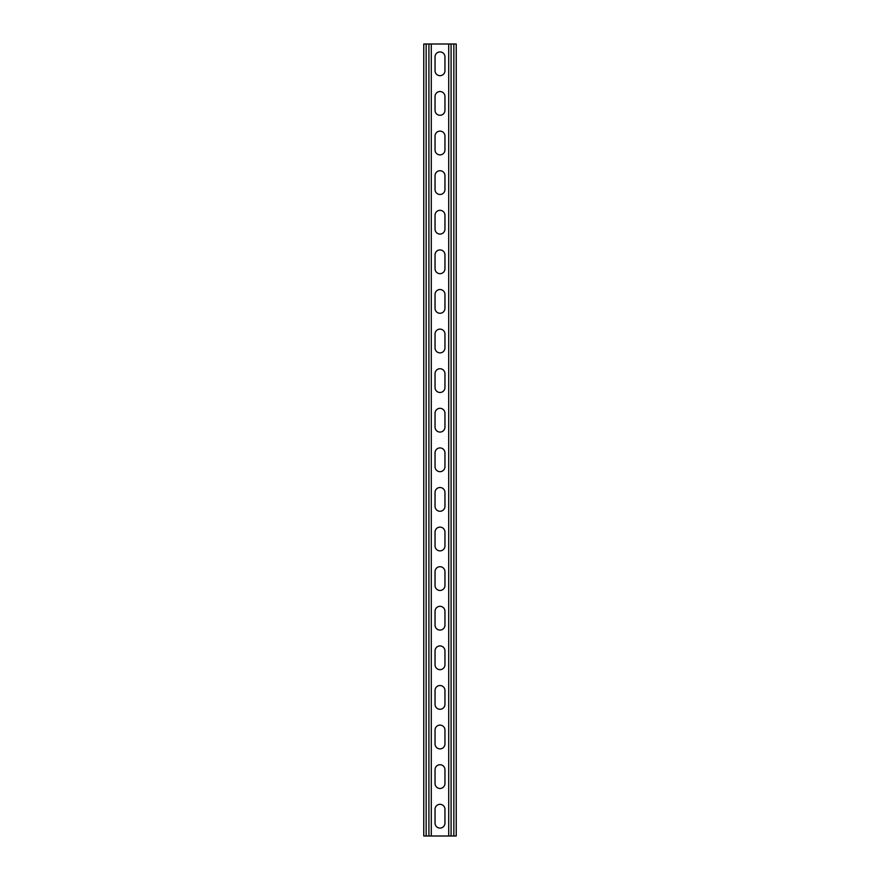 <?xml version="1.0" encoding="UTF-8"?>
<svg xmlns="http://www.w3.org/2000/svg" width="880" height="880" viewBox="0 0 880 880"><rect width="100%" height="100%" fill="white"/><g stroke="black" fill="none" stroke-linecap="round" stroke-linejoin="round"><path stroke-width="1.32" d="M431.288 44L431.288 836L448.712 836L448.712 44L428.912 44L428.912 836L431.288 836M435.05 809.27A4.95 4.95 0 0 1 440 804.32A4.95 4.95 0 0 1 444.95 809.27L444.95 823.13A4.95 4.95 0 0 1 440 828.08A4.95 4.95 0 0 1 435.05 823.13L435.05 809.27M435.05 769.67A4.95 4.95 0 0 1 440 764.72A4.95 4.95 0 0 1 444.95 769.67L444.95 783.53A4.95 4.95 0 0 1 440 788.48A4.95 4.95 0 0 1 435.05 783.53L435.05 769.67M435.05 492.47A4.95 4.95 0 0 1 440 487.52A4.95 4.95 0 0 1 444.95 492.47L444.95 506.33A4.95 4.95 0 0 1 440 511.28A4.95 4.95 0 0 1 435.05 506.33L435.05 492.47M435.05 452.87A4.95 4.95 0 0 1 440 447.92A4.95 4.95 0 0 1 444.95 452.87L444.95 466.73A4.95 4.95 0 0 1 440 471.68A4.95 4.95 0 0 1 435.05 466.73L435.05 452.87M435.05 532.07A4.95 4.95 0 0 1 440 527.12A4.95 4.95 0 0 1 444.95 532.07L444.95 545.93A4.95 4.95 0 0 1 440 550.88A4.95 4.95 0 0 1 435.05 545.93L435.05 532.07M435.05 571.67A4.95 4.95 0 0 1 440 566.72A4.95 4.95 0 0 1 444.95 571.67L444.95 585.53A4.95 4.95 0 0 1 440 590.48A4.95 4.95 0 0 1 435.05 585.53L435.05 571.67M435.05 611.27A4.95 4.95 0 0 1 440 606.32A4.95 4.95 0 0 1 444.95 611.27L444.95 625.13A4.95 4.95 0 0 1 440 630.08A4.95 4.95 0 0 1 435.05 625.13L435.05 611.27M435.05 650.87A4.95 4.95 0 0 1 440 645.92A4.95 4.95 0 0 1 444.95 650.87L444.95 664.73A4.95 4.95 0 0 1 440 669.68A4.95 4.95 0 0 1 435.05 664.73L435.05 650.87M435.05 690.47A4.95 4.95 0 0 1 440 685.52A4.95 4.95 0 0 1 444.95 690.47L444.95 704.33A4.95 4.95 0 0 1 440 709.28A4.95 4.95 0 0 1 435.05 704.33L435.05 690.47M435.05 730.07A4.95 4.95 0 0 1 440 725.12A4.95 4.95 0 0 1 444.95 730.07L444.95 743.93A4.95 4.95 0 0 1 440 748.88A4.95 4.95 0 0 1 435.05 743.93L435.05 730.07M435.05 70.73A4.95 4.95 0 0 0 440 75.68A4.95 4.95 0 0 0 444.95 70.73L444.95 56.87A4.95 4.95 0 0 0 440 51.92A4.95 4.95 0 0 0 435.05 56.87L435.05 70.73M435.05 110.33A4.95 4.95 0 0 0 440 115.28A4.95 4.95 0 0 0 444.95 110.33L444.95 96.47A4.95 4.95 0 0 0 440 91.52A4.95 4.95 0 0 0 435.05 96.47L435.05 110.33M435.05 387.53A4.95 4.95 0 0 0 440 392.48A4.95 4.95 0 0 0 444.95 387.53L444.95 373.67A4.95 4.95 0 0 0 440 368.72A4.95 4.95 0 0 0 435.05 373.67L435.05 387.53M435.05 427.13A4.95 4.95 0 0 0 440 432.08A4.95 4.95 0 0 0 444.95 427.13L444.95 413.27A4.95 4.95 0 0 0 440 408.32A4.95 4.95 0 0 0 435.05 413.27L435.05 427.13M435.05 347.93A4.95 4.95 0 0 0 440 352.88A4.95 4.95 0 0 0 444.95 347.93L444.95 334.07A4.95 4.95 0 0 0 440 329.12A4.95 4.95 0 0 0 435.05 334.07L435.05 347.93M435.05 308.33A4.95 4.95 0 0 0 440 313.28A4.95 4.95 0 0 0 444.95 308.33L444.95 294.47A4.95 4.95 0 0 0 440 289.52A4.95 4.95 0 0 0 435.05 294.47L435.05 308.33M435.05 268.73A4.95 4.95 0 0 0 440 273.68A4.95 4.95 0 0 0 444.95 268.73L444.95 254.87A4.95 4.95 0 0 0 440 249.92A4.95 4.95 0 0 0 435.05 254.87L435.05 268.73M435.05 229.13A4.95 4.95 0 0 0 440 234.08A4.95 4.95 0 0 0 444.95 229.13L444.95 215.27A4.95 4.95 0 0 0 440 210.32A4.95 4.95 0 0 0 435.05 215.27L435.05 229.13M435.05 189.53A4.95 4.95 0 0 0 440 194.48A4.95 4.95 0 0 0 444.95 189.53L444.95 175.67A4.95 4.95 0 0 0 440 170.72A4.95 4.95 0 0 0 435.05 175.67L435.05 189.53M435.05 149.93A4.95 4.95 0 0 0 440 154.88A4.95 4.95 0 0 0 444.95 149.93L444.95 136.07A4.95 4.95 0 0 0 440 131.12A4.95 4.95 0 0 0 435.05 136.07L435.05 149.93M428.912 44L423.764 44L423.764 836L428.912 836M448.712 44L456.236 44L456.236 836L448.712 836M426.14 44L426.14 836M453.86 44L453.86 836M451.088 44L451.088 836"/></g></svg>
